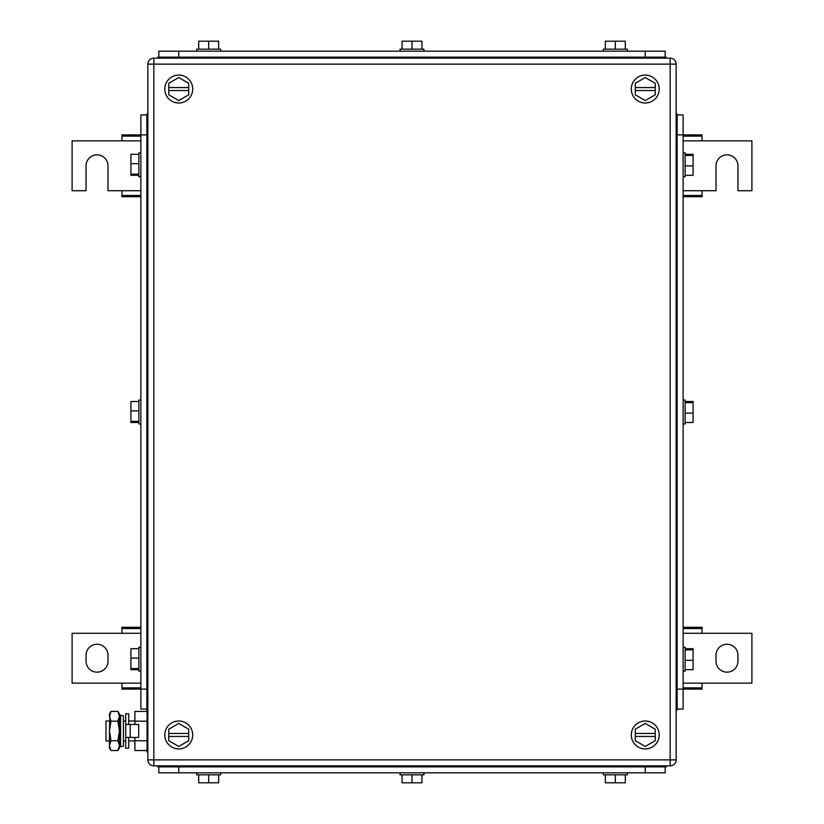 <?xml version="1.0" encoding="UTF-8"?>
<svg xmlns="http://www.w3.org/2000/svg" width="824" height="824" viewBox="0 0 824 824"><rect width="100%" height="100%" fill="white"/><g stroke="black" fill="none" stroke-linecap="round" stroke-linejoin="round"><path stroke-width="1.24" d="M146.857 114.958L140.873 114.958L140.873 134.899L121.942 134.899L121.942 140.873L72.1 140.873L72.1 190.715L86.056 190.715L86.056 165.799A10.97 10.97 0 0 1 97.016 154.83A10.97 10.97 0 0 1 107.985 165.799L107.985 190.715L121.942 190.715L121.942 196.699L140.873 196.699M140.873 136.125L121.942 136.125M140.873 140.873L121.942 140.873M140.873 195.473L121.942 195.473M140.873 190.715L121.942 190.715M683.127 196.699L702.058 196.699L702.058 190.715L716.015 190.715L716.015 165.799A10.97 10.97 90 0 1 726.984 154.83A10.97 10.97 90 0 1 737.944 165.799L737.944 190.715L751.9 190.715L751.9 140.873L702.058 140.873L702.058 134.899L683.127 134.899L683.127 114.958L677.143 114.958M683.127 195.473L702.058 195.473M683.127 190.715L702.058 190.715M683.127 136.125L702.058 136.125M683.127 140.873L702.058 140.873M677.143 709.042L683.127 709.042L683.127 689.101L702.058 689.101L702.058 683.127L751.9 683.127L751.9 633.285L702.058 633.285L702.058 627.301L683.127 627.301M683.127 687.875L702.058 687.875M683.127 683.127L702.058 683.127M683.127 628.527L702.058 628.527M683.127 633.285L702.058 633.285M737.944 661.198L737.944 655.214A10.97 10.97 90 0 0 726.984 644.244A10.97 10.97 90 0 0 716.015 655.214L716.015 661.198A10.97 10.97 90 0 0 726.984 672.157A10.97 10.97 90 0 0 737.944 661.198M140.873 627.301L121.942 627.301L121.942 633.285L72.1 633.285L72.1 683.127L121.942 683.127L121.942 689.101L140.873 689.101L140.873 709.042L146.857 709.042L140.873 709.042M140.873 628.527L121.942 628.527M140.873 633.285L121.942 633.285M140.873 687.875L121.942 687.875M140.873 683.127L121.942 683.127M86.056 655.214L86.056 661.198A10.97 10.97 0 0 0 97.016 672.157A10.97 10.97 0 0 0 107.985 661.198L107.985 655.214A10.97 10.97 0 0 0 97.016 644.244A10.97 10.97 0 0 0 86.056 655.214M164.8 734.957A13.957 13.957 0 0 1 178.757 721A13.957 13.957 0 0 1 192.713 734.957A13.957 13.957 0 0 1 178.757 748.913A13.957 13.957 0 0 1 164.8 734.957M168.786 736.45L168.786 740.714L178.757 746.462L188.727 740.714L188.727 736.45L168.786 736.45L168.786 729.199L178.757 723.441L188.727 729.199L188.727 736.45M168.786 733.463L188.727 733.463M164.8 89.044A13.957 13.957 0 0 1 178.757 75.087A13.957 13.957 0 0 1 192.713 89.044A13.957 13.957 0 0 1 178.757 103A13.957 13.957 0 0 1 164.8 89.044M168.786 90.537L168.786 94.801L178.757 100.559L188.727 94.801L188.727 90.537L168.786 90.537L168.786 83.286L178.757 77.538L188.727 83.286L188.727 90.537M168.786 87.55L188.727 87.55M631.287 89.044A13.957 13.957 0 0 1 645.244 75.087A13.957 13.957 0 0 1 659.2 89.044A13.957 13.957 0 0 1 645.244 103A13.957 13.957 0 0 1 631.287 89.044M635.273 90.537L635.273 94.801L645.244 100.559L655.214 94.801L655.214 90.537L635.273 90.537L635.273 83.286L645.244 77.538L655.214 83.286L655.214 90.537M635.273 87.55L655.214 87.55M631.287 734.957A13.957 13.957 0 0 1 645.244 721A13.957 13.957 0 0 1 659.2 734.957A13.957 13.957 0 0 1 645.244 748.913A13.957 13.957 0 0 1 631.287 734.957M635.273 736.45L635.273 740.714L645.244 746.462L655.214 740.714L655.214 736.45L635.273 736.45L635.273 729.199L645.244 723.441L655.214 729.199L655.214 736.45M635.273 733.463L655.214 733.463M153.831 58.144L153.831 64.128L147.857 64.128A5.984 5.984 0 0 1 153.831 58.144L670.169 58.144L670.169 64.128L676.144 64.128A5.984 5.984 0 0 0 670.169 58.144M147.857 64.128L147.857 759.872A5.984 5.984 0 0 0 153.831 765.856L670.169 765.856A5.984 5.984 0 0 0 676.144 759.872L676.144 64.128M665.184 57.144L665.184 51.17L158.816 51.17L158.816 57.144L158.816 51.17M220.616 49.172L220.616 51.17L220.616 49.172L196.699 49.172L196.699 51.17M198.687 49.172L198.687 41.2L218.628 41.2L218.628 49.172M208.657 41.2L208.657 49.172M402.03 49.172L402.03 41.2L421.97 41.2L421.97 49.172M412 41.2L412 49.172M400.042 51.17L400.042 49.172L423.958 49.172L423.958 51.17M605.372 49.172L605.372 41.2L625.313 41.2L625.313 49.172M615.343 41.2L615.343 49.172M603.384 51.17L603.384 49.172L627.301 49.172L627.301 51.17M157.827 57.144L157.827 58.144L157.827 57.144L666.173 57.144L666.173 58.144L666.173 57.144M677.143 689.101L683.127 689.101L683.127 134.899L677.143 134.899M685.115 154.315L693.087 154.315L693.087 175.285L685.115 175.285M693.087 155.437L685.115 155.437M693.087 165.923L685.115 165.923M685.115 176.758L683.127 176.758L685.115 176.758L685.115 152.842L683.127 152.842L685.115 152.842M685.115 401.515L693.087 401.515L693.087 422.485L685.115 422.485M693.087 402.637L685.115 402.637M693.087 413.123L685.115 413.123M683.127 423.958L685.115 423.958L685.115 400.042L683.127 400.042M685.115 648.715L693.087 648.715L693.087 669.685L685.115 669.685M693.087 649.837L685.115 649.837M693.087 660.323L685.115 660.323M683.127 671.158L685.115 671.158L685.115 647.242L683.127 647.242M676.144 113.97L677.143 113.97L677.143 710.031L676.144 710.031M665.184 772.83L665.184 766.856L665.184 772.83L158.816 772.83L158.816 766.856M402.03 774.828L402.03 782.8L421.97 782.8L421.97 774.828M412 782.8L412 774.828M400.042 772.83L400.042 774.828L423.958 774.828L423.958 772.83M198.687 774.828L198.687 782.8L218.628 782.8L218.628 774.828M208.657 782.8L208.657 774.828M196.699 772.83L196.699 774.828L220.616 774.828L220.616 772.83M627.301 774.828L627.301 772.83L627.301 774.828L603.384 774.828L603.384 772.83M605.372 774.828L605.372 782.8L625.313 782.8L625.313 774.828M615.343 782.8L615.343 774.828M666.173 765.856L666.173 766.856L157.827 766.856L157.827 765.856M146.857 134.899L140.873 134.899L140.873 689.101L146.857 689.101M138.885 669.685L130.913 669.685L130.913 648.715L138.885 648.715M130.913 668.563L138.885 668.563M130.913 658.077L138.885 658.077M140.873 647.242L138.885 647.242L138.885 671.158L140.873 671.158M138.885 422.485L130.913 422.485L130.913 401.515L138.885 401.515M130.913 421.363L138.885 421.363M130.913 410.877L138.885 410.877M140.873 400.042L138.885 400.042L138.885 423.958L140.873 423.958M138.885 175.285L130.913 175.285L130.913 154.315L138.885 154.315M130.913 174.163L138.885 174.163M130.913 163.677L138.885 163.677M140.873 152.842L138.885 152.842L138.885 176.758L140.873 176.758M146.857 710.031L147.857 710.031L146.857 710.031L146.857 113.97L147.857 113.97M109.458 721L105.987 721L105.987 740.931L109.458 740.931M123.415 721L125.722 721M128.719 721L134.899 721M123.415 740.931L125.722 740.931M128.719 740.931L134.899 740.931M147.053 750.53L134.899 750.53L134.899 737.449M134.899 724.492L134.899 711.4L147.053 711.4M147.053 721.185L134.899 721.185M147.053 740.755L134.899 740.755M147.053 710.031L147.053 751.9L147.857 751.9M110.972 711.4L109.458 716.293L109.458 714.027L110.972 711.4L117.914 711.4L119.428 714.027L119.428 747.914L117.914 750.53L118.81 748.697M109.458 716.293L110.972 721.185L109.458 730.97L109.932 713.615M110.972 740.755L109.458 745.638L109.458 730.97L110.972 740.755L117.914 740.755L119.428 745.638L117.914 750.53L110.972 750.53L109.458 745.638L109.458 747.914L110.972 750.53M119.398 746.245L119.428 745.638M110.972 721.185L117.914 721.185L119.428 730.97L117.914 740.755M117.914 711.4L119.428 716.293L117.914 721.185M130.233 737.449L138.69 737.449L138.69 724.492L125.722 724.492L125.722 737.449L130.233 737.449L130.233 724.492M128.719 724.492L128.719 713.769L125.722 713.769L125.722 748.161L128.719 748.161L128.719 737.449M123.415 723.699L123.415 746.122L120.582 746.719L120.582 715.222L123.415 715.809L123.415 723.699M120.582 715.222L119.624 719.816L119.624 742.125L120.582 746.719M676.144 759.872L153.831 759.872L153.831 64.128L670.169 64.128L670.169 765.856M153.831 765.856L153.831 759.872L147.857 759.872M178.757 57.144L178.757 51.17M645.244 51.17L645.244 57.144M177.757 58.144L177.757 57.144M646.243 58.144L646.243 57.144M676.144 133.9L677.143 133.9M676.144 690.1L677.143 690.1M645.244 766.856L645.244 772.83M178.757 772.83L178.757 766.856M646.243 765.856L646.243 766.856M177.757 765.856L177.757 766.856M147.857 690.1L146.857 690.1M147.857 133.9L146.857 133.9"/></g></svg>

